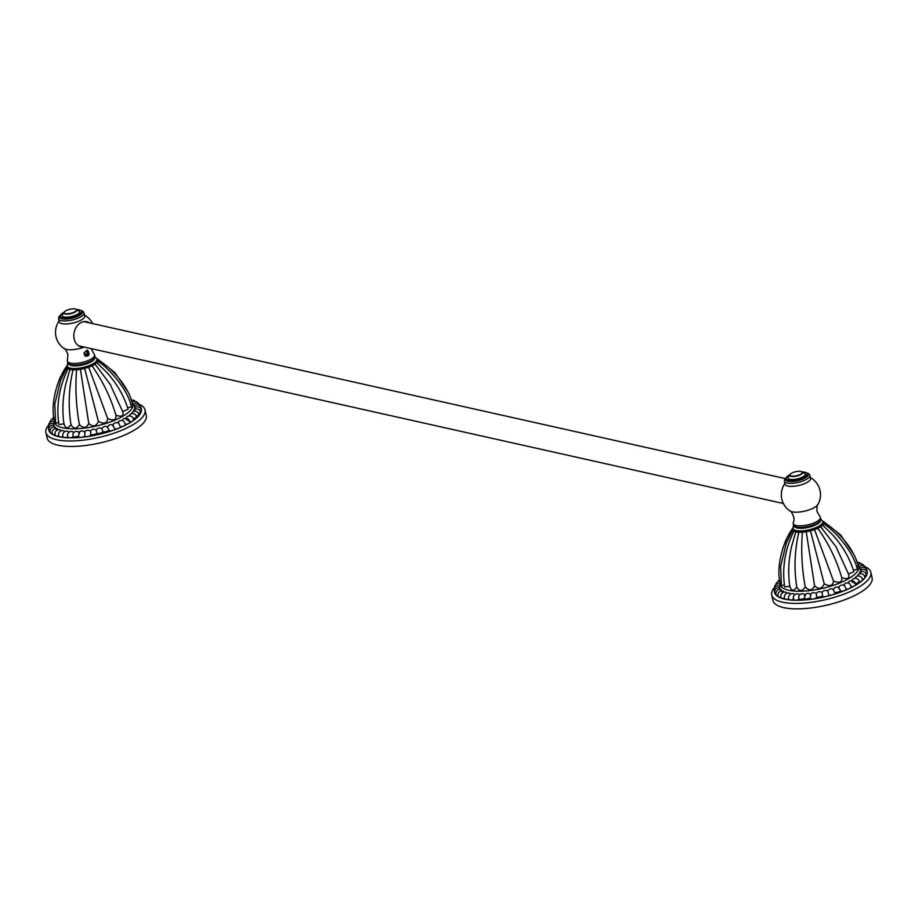 <?xml version="1.0" encoding="UTF-8"?>
<svg xmlns="http://www.w3.org/2000/svg" width="918" height="918" viewBox="0 0 918 918"><rect width="100%" height="100%" fill="white"/><g stroke="black" fill="none" stroke-linecap="round" stroke-linejoin="round"><path stroke-width="1.38" d="M771.717 595.025A50.846 16.558 167.1 0 0 801.391 603.252A50.846 16.558 167.1 0 0 852.271 590.607A50.846 16.558 -12.9 0 0 870.849 572.327L872.1 577.801A50.846 16.558 -12.9 0 1 853.522 596.08A50.846 16.558 167.1 0 1 802.653 608.714A50.846 16.558 167.1 0 1 772.967 600.498L771.717 595.025A50.846 16.558 167.1 0 1 774.517 587.463M866.913 570.503A47.484 15.457 -12.9 0 1 849.804 588.323A47.484 15.457 167.1 0 1 800.657 600.211A47.484 15.457 167.1 0 1 774.448 591.249M870.849 572.327A50.846 16.558 -12.9 0 0 865.249 566.819M820.784 519.026L822.78 521.539A15.331 4.992 167.1 0 1 817.181 527.047A15.331 4.992 167.1 0 1 801.839 530.856A15.331 4.992 167.1 0 1 792.888 528.378L793.6 525.257M794.46 526.312A13.357 4.349 -12.9 0 0 802.481 528.263A13.357 4.349 -12.9 0 0 815.551 524.958A13.357 4.349 -12.9 0 0 820.462 520.357M845.088 583.607L843.585 585.282M782.079 591.869L779.611 588.587L779.554 586.671M784.121 592.144L783.215 591.089A3.959 3.959 0 0 0 778.475 596.723A3.833 1.251 167.1 0 0 781.011 597.205M787.059 593.2L786.026 592.282A3.959 3.959 0 0 0 781.31 597.916A3.833 1.251 167.1 0 0 784.615 598.306M790.696 594.026L789.583 593.2A3.959 3.959 0 0 0 784.844 598.823A3.833 1.251 167.1 0 0 788.849 599.075M794.942 594.566L793.852 593.831A3.959 3.959 0 0 0 789.01 599.42A3.833 1.251 167.1 0 0 793.634 599.5M799.727 594.818L798.798 594.187A3.959 3.959 0 0 0 793.347 596.952L793.68 599.488A3.833 1.251 167.1 0 0 793.726 599.683A3.833 1.251 167.1 0 0 798.889 599.603L798.798 596.08A3.959 3.959 0 0 1 804.42 594.359L804.948 594.749M844.067 584.433A3.959 3.959 0 0 1 849.93 584.032L851.124 586.923A3.833 1.251 167.1 0 1 851.135 587.05A3.833 1.251 167.1 0 1 846.235 589.241L844.686 585.868A3.959 3.959 0 0 0 838.777 587.187L838.673 587.428M795.068 534.242L791.603 546.428C788.447 560.164 787.885 573.727 789.916 587.107L789.859 586.223C791.259 591.169 793.565 591.456 796.79 587.084C794.024 569.803 794.518 552.326 798.293 534.655L798.717 532.222A15.973 5.198 167.1 0 1 795.952 531.878L795.068 534.242L795.803 531.843A15.973 5.198 167.1 0 1 793.818 531.12L791.786 535.653C784.488 552.498 782.136 569.596 784.718 586.946L789.79 586.281M792.75 533.404L793.726 531.063A15.973 5.198 167.1 0 1 792.67 530.03L786.301 543.181L780.644 566.406L781.436 585.845L784.408 584.789M792.257 528.997C784.385 539.75 775.561 564.742 780.208 583.492L780.989 582.873M796.79 587.084C799.544 591.64 802.355 591.594 805.235 586.958C809.183 591.031 812.292 590.664 814.587 585.845C818.661 589.723 821.874 589.046 824.226 583.825C829.861 586.809 832.947 585.879 833.487 581.025C839.534 583.458 842.288 582.333 841.737 577.651C847.762 579.637 849.988 578.397 848.427 573.922L835.988 546.703L820.577 526.702A15.973 5.198 167.1 0 1 817.915 528.183L819.212 530.26L817.72 528.275A15.973 5.198 167.1 0 1 814.438 529.617L815.368 531.832L814.22 529.697A15.973 5.198 167.1 0 1 810.525 530.811L811.053 533.129L810.296 530.868A15.973 5.198 167.1 0 1 806.452 531.683L806.578 534.069L806.211 531.717A15.973 5.198 167.1 0 1 802.493 532.165L802.217 534.586L802.263 532.176A15.973 5.198 167.1 0 1 798.912 532.222L798.293 534.655M855.404 584.502A3.833 1.251 167.1 0 1 855.507 584.789A3.959 3.959 0 0 0 848.657 581.92L848.025 583.01M855.083 578.34L855.679 577.078A3.959 3.959 0 0 1 862.369 580.096A3.833 1.251 167.1 0 1 859.03 582.035L858.984 581.117A3.959 1.285 167.1 0 1 859.179 581.404A3.959 3.959 0 0 0 852.535 579.476L851.881 580.681M862.346 579.419A3.833 1.251 167.1 0 0 864.733 577.766A3.959 3.959 0 0 0 858.032 574.748L857.584 576.068M864.412 576.022A3.959 1.285 167.1 0 0 866.144 574.817A3.959 1.285 167.1 0 0 866.213 574.438A3.959 3.959 0 0 0 859.569 572.511L859.351 573.911M859.34 567.29L861.038 570.766L860.694 572.775M856.494 566.693L858.456 566.808C854.222 548.012 836.619 529.675 823.733 522.262L823.538 522.158A15.973 5.198 167.1 0 1 823.618 523.444L825.041 524.637C833.693 530.156 853.373 550.754 857.32 569.321L853.407 570.17M848.439 573.922L853.901 571.742C849.598 557.777 842.254 545.223 831.857 534.058L822.574 525.085A15.973 5.198 167.1 0 1 820.715 526.611L822.321 528.527M835.988 546.703L848.427 573.922M795.952 531.878L798.717 532.222M792.945 528.584A15.331 4.992 -12.9 0 0 801.644 531.27A15.331 4.992 -12.9 0 0 817.272 527.448A15.331 4.992 -12.9 0 0 822.815 521.734M792.509 528.699L792.59 528.573A15.973 5.198 167.1 0 1 792.831 528.034M792.555 528.665L792.624 529.95A15.973 5.198 167.1 0 1 792.555 528.665L791.511 532.199L792.67 530.03L793.726 531.063M825.569 525.039L823.584 523.535A15.973 5.198 167.1 0 1 822.666 524.993L824.49 526.748M822.689 521.194A15.973 5.198 167.1 0 1 823.503 522.078L823.905 522.365M814.438 529.617L817.72 528.275M810.525 530.811L814.22 529.697M806.452 531.683L810.296 530.868M802.493 532.165L806.211 531.717M798.912 532.222L802.263 532.176M793.818 531.12L795.803 531.843M793.508 527.116L786.003 539.75L782.721 548.689M823.503 522.078L822.448 521.045L823.503 522.078M823.618 523.444L823.538 522.158M822.666 524.993L823.584 523.535M820.715 526.611L822.574 525.085M817.915 528.183L820.577 526.702M805.235 586.958C802.057 569.688 801.058 552.223 802.217 534.586M814.587 585.845L806.578 534.069M824.226 583.825L811.053 533.129M833.487 581.025L815.368 531.832M841.737 577.651C836.86 560.818 829.344 545.017 819.212 530.26M817.112 524.144L816.607 523.467M812.453 526.209L812.097 525.371M806.692 527.724L806.555 526.806M801.127 528.32L801.207 527.437M796.973 527.93L797.191 527.242M851.043 586.028L851.124 586.923M851.755 581.622L855.346 583.596A3.959 1.285 167.1 0 0 858.468 582.414A3.959 1.285 167.1 0 0 859.179 581.404M855.507 584.789A3.833 1.251 167.1 0 1 851.135 586.912M860.269 570.422A3.959 3.959 0 0 1 867.074 573.325A3.833 1.251 167.1 0 1 866.19 574.324M860.12 568.506A3.959 3.959 0 0 1 866.925 570.273A3.959 1.285 167.1 0 1 866.925 570.273A3.959 1.285 167.1 0 1 866.489 571.076M774.631 591.628A3.833 1.251 167.1 0 1 774.631 591.617A3.959 3.959 0 0 1 779.669 586.109L780.128 583.068M775.962 593.992A3.833 1.251 167.1 0 1 775.102 593.544A3.959 3.959 0 0 1 780.002 587.979M778.12 595.782A3.833 1.251 167.1 0 1 776.387 595.254A3.959 3.959 0 0 1 781.195 589.643M805.361 595.174L804.237 598.536A3.959 1.285 167.1 0 1 800.725 599.282A3.959 1.285 167.1 0 1 798.58 598.765M810.789 594.657L810.215 597.951A3.959 1.285 167.1 0 1 806.75 598.857A3.959 1.285 167.1 0 1 804.237 598.536M810.261 594.68L810.25 594.692A3.959 3.959 0 0 1 816.205 593.613M816.297 593.694L816.136 593.716A3.959 3.959 0 0 1 822.012 592.523L822.012 592.523A3.959 3.959 0 0 1 827.818 591.135L827.761 591.146M816.4 593.831L816.63 597.893A3.833 1.251 167.1 0 1 810.468 598.788L810.215 597.951M822.08 592.718L822.666 595.828A3.959 1.285 167.1 0 1 819.499 596.987A3.959 1.285 167.1 0 1 816.4 597.044M827.738 591.341L829.069 595.162A3.833 1.251 167.1 0 1 822.861 596.677L822.666 595.828M833.246 589.735L835.105 593.407A3.833 1.251 167.1 0 1 829.069 595.162M838.49 587.922L840.75 590.538A3.959 1.285 167.1 0 1 838.467 591.915A3.959 1.285 167.1 0 1 834.955 592.546M846.235 589.241A3.833 1.251 167.1 0 1 840.865 591.41L840.75 590.538M817.858 504.567C817.169 504.234 816.871 506.518 816.974 511.418L819.843 516.432A13.954 4.544 -12.9 0 1 820.394 517.327A13.954 4.544 -12.9 0 1 815.299 522.342A13.954 4.544 167.1 0 1 801.345 525.807A13.954 4.544 167.1 0 1 793.198 523.547A13.954 4.544 167.1 0 1 793.313 522.503C795.917 518.28 790.627 509.972 789.939 510.97A14.975 4.877 167.1 0 0 812.705 508.423A14.975 4.877 -12.9 0 0 817.858 504.567A19.588 19.588 0 0 0 810.41 477.612M820.394 517.327L820.761 518.934A13.954 4.544 167.1 0 1 815.666 523.948A13.954 4.544 167.1 0 1 801.712 527.414A13.954 4.544 167.1 0 1 793.565 525.153L793.198 523.547M805.809 483.086A13.082 4.257 167.1 0 1 792.727 486.345A13.082 4.257 167.1 0 1 785.085 484.222L784.397 481.193A13.082 4.257 -12.9 0 0 792.027 483.316A13.082 4.257 -12.9 0 0 805.109 480.057A13.082 4.257 -12.9 0 0 809.894 475.363L810.583 478.381A13.082 4.257 -12.9 0 1 805.809 483.086M802.183 471.955A10.764 3.5 -12.9 0 1 807.14 473.722A10.764 3.5 -12.9 0 1 803.204 477.589A10.764 3.5 167.1 0 1 792.441 480.275A10.764 3.5 167.1 0 1 786.164 478.53A10.764 3.5 167.1 0 1 789.859 474.778M807.14 473.722L807.347 474.595A10.764 3.5 167.1 0 1 803.411 478.473A10.764 3.5 167.1 0 1 792.647 481.147A10.764 3.5 167.1 0 1 786.359 479.403L786.164 478.53M802.688 472.781A8.87 2.892 167.1 0 1 802.057 477.337A8.87 2.892 167.1 0 1 790.593 479.471A8.87 2.892 167.1 0 1 789.767 475.742M801.735 471.703A6.334 2.066 -12.9 0 0 792.245 472.862A6.334 2.066 167.1 0 0 790.146 474.354A6.334 2.066 167.1 0 0 792.67 476.178A6.334 2.066 167.1 0 0 799.957 474.583A6.334 2.066 -12.9 0 0 801.735 471.703L802.045 471.875A6.61 2.157 -12.9 0 1 802.607 472.529A6.61 2.157 -12.9 0 1 800.186 474.881A6.61 2.157 167.1 0 1 793.611 476.522A6.61 2.157 167.1 0 1 789.721 475.478A6.61 2.157 167.1 0 1 789.939 474.64A6.61 2.157 167.1 0 1 790.054 474.491M91.066 348.588L94.026 354.015A13.954 4.544 167.1 0 1 94.577 354.91A13.954 4.544 167.1 0 1 89.482 359.925A13.954 4.544 -12.9 0 1 75.528 363.39A13.954 4.544 -12.9 0 1 67.381 361.13L67.748 362.736A13.954 4.544 167.1 0 0 75.896 364.997A13.954 4.544 167.1 0 0 89.849 361.52A13.954 4.544 167.1 0 0 94.944 356.505L94.577 354.91M84.066 352.948L86.98 355.656L88.438 351.571L85.259 351.732L83.963 353.051L85.19 356.161L87.6 355.989L89.138 354.382L88.312 355.656M88.633 352.133L89.138 354.382M85.259 351.732L87.348 349.976L88.438 351.571M84.766 315.964A13.082 4.257 167.1 0 1 79.992 320.669A13.082 4.257 -12.9 0 1 66.899 323.916A13.082 4.257 -12.9 0 1 59.268 321.805L58.58 318.776A13.082 4.257 -12.9 0 0 66.211 320.898A13.082 4.257 -12.9 0 0 79.292 317.639A13.082 4.257 -12.9 0 0 84.077 312.935L84.766 315.964M89.666 322.929A12.921 10.098 102.6 0 0 81.335 322.425A12.921 10.098 102.6 0 0 73.922 337.457A12.921 10.098 102.6 0 0 84.181 347.05M59.096 321.036A19.588 19.588 0 0 0 64.111 348.542C64.593 347.945 65.844 349.861 67.898 354.325L67.496 360.086A13.954 4.544 -12.9 0 0 67.381 361.13M85.385 355.668L86.085 355.541M87.715 351.491L86.923 350.584M87.256 350.607L86.877 355.633L85.707 355.782M86.866 350.596L87.462 351.158M85.913 355.553L85.34 355.645M76.355 309.527A10.764 3.5 167.1 0 1 81.323 311.305A10.764 3.5 167.1 0 1 77.387 315.172A10.764 3.5 -12.9 0 1 66.624 317.846A10.764 3.5 -12.9 0 1 60.336 316.113L60.542 316.985A10.764 3.5 167.1 0 0 66.819 318.73A10.764 3.5 167.1 0 0 77.594 316.056A10.764 3.5 167.1 0 0 81.518 312.177L81.323 311.305M64.042 312.349A10.764 3.5 -12.9 0 0 60.336 316.113M76.86 310.364A8.87 2.892 167.1 0 1 76.228 314.92A8.87 2.892 167.1 0 1 64.765 317.054A8.87 2.892 167.1 0 1 63.939 313.313M76.056 309.366A6.61 2.157 167.1 0 1 76.228 309.446A6.61 2.157 167.1 0 1 76.791 310.112A6.61 2.157 167.1 0 1 74.369 312.464A6.61 2.157 -12.9 0 1 67.794 314.105A6.61 2.157 -12.9 0 1 63.904 313.061A6.61 2.157 -12.9 0 1 64.122 312.223A6.61 2.157 -12.9 0 1 64.237 312.074M64.329 311.936A6.334 2.066 -12.9 0 1 66.417 310.433A6.334 2.066 167.1 0 1 75.919 309.286A6.334 2.066 167.1 0 1 74.14 312.166A6.334 2.066 -12.9 0 1 66.853 313.749A6.334 2.066 -12.9 0 1 64.329 311.936L64.122 312.223M45.9 432.607A50.846 16.558 167.1 0 0 75.574 440.824A50.846 16.558 167.1 0 0 126.443 428.19A50.846 16.558 -12.9 0 0 145.033 409.91L146.283 415.372A50.846 16.558 -12.9 0 1 127.705 433.663A50.846 16.558 167.1 0 1 76.825 446.297A50.846 16.558 167.1 0 1 47.151 438.081L45.9 432.607A50.846 16.558 167.1 0 1 48.7 425.045M141.188 408.315A47.484 15.457 -12.9 0 1 123.976 425.906A47.484 15.457 167.1 0 1 74.828 437.783A47.484 15.457 167.1 0 1 48.631 428.832M145.033 409.91A50.846 16.558 -12.9 0 0 139.421 404.402M94.967 356.609L96.964 359.122A15.331 4.992 167.1 0 1 91.364 364.63A15.331 4.992 167.1 0 1 76.022 368.439A15.331 4.992 167.1 0 1 67.071 365.961L67.783 362.839M68.643 363.895A13.357 4.349 -12.9 0 0 76.653 365.846A13.357 4.349 -12.9 0 0 89.734 362.541A13.357 4.349 -12.9 0 0 94.646 357.94M119.271 421.19L117.768 422.865M56.262 429.44L53.795 426.17L53.737 424.242M58.304 429.727L57.398 428.672A3.959 3.959 0 0 0 52.659 434.306A3.833 1.251 167.1 0 0 55.195 434.788M61.242 430.783L60.209 429.865A3.959 3.959 0 0 0 55.493 435.499A3.833 1.251 167.1 0 0 58.798 435.889M64.88 431.609L63.767 430.783A3.959 3.959 0 0 0 59.027 436.406A3.833 1.251 167.1 0 0 63.032 436.658M69.125 432.149L68.035 431.403A3.959 3.959 0 0 0 63.193 436.991A3.833 1.251 167.1 0 0 67.817 437.083M73.91 432.401L72.981 431.77A3.959 3.959 0 0 0 67.53 434.535L67.863 437.071A3.833 1.251 167.1 0 0 67.909 437.266A3.833 1.251 167.1 0 0 73.061 437.186L72.981 433.663A3.959 3.959 0 0 1 78.604 431.942L79.12 432.332M118.25 422.016A3.959 3.959 0 0 1 124.102 421.614L125.296 424.495A3.833 1.251 167.1 0 1 125.318 424.621A3.833 1.251 167.1 0 1 120.419 426.813L118.858 423.45A3.959 3.959 0 0 0 112.96 424.77L112.857 425.011M69.252 371.824L65.786 384.011C62.631 397.746 62.068 411.31 64.099 424.69L64.03 423.806C65.43 428.74 67.748 429.039 70.973 424.667C68.207 407.385 68.701 389.909 72.476 372.226L72.901 369.793A15.973 5.198 167.1 0 1 70.135 369.449L69.252 371.824L69.986 369.426A15.973 5.198 167.1 0 1 68.001 368.703L65.97 373.236C58.672 390.081 56.319 407.179 58.901 424.529L63.973 423.852M66.934 370.987L67.909 368.646A15.973 5.198 167.1 0 1 66.842 367.613L60.485 380.763L54.816 403.989L55.619 423.416L58.591 422.372M66.44 366.58C58.568 377.332 49.744 402.325 54.38 421.075L55.172 420.455M70.973 424.667C73.727 429.222 76.538 429.176 79.407 424.541C83.366 428.614 86.476 428.236 88.771 423.428C92.844 427.295 96.057 426.629 98.398 421.408C104.044 424.391 107.131 423.462 107.67 418.608C113.717 421.041 116.471 419.916 115.92 415.234C121.945 417.22 124.171 415.969 122.61 411.505L128.084 409.313C123.781 395.36 116.437 382.795 106.04 371.641L96.757 362.667A15.973 5.198 167.1 0 1 94.898 364.194L96.505 366.11L94.761 364.285A15.973 5.198 167.1 0 1 92.098 365.766L93.395 367.843L91.903 365.857A15.973 5.198 167.1 0 1 88.621 367.2L89.551 369.415L88.403 367.28A15.973 5.198 167.1 0 1 84.708 368.393L85.236 370.711L84.467 368.451A15.973 5.198 167.1 0 1 80.635 369.254L80.761 371.652L80.394 369.3A15.973 5.198 167.1 0 1 76.676 369.736L76.401 372.169L76.446 369.759A15.973 5.198 167.1 0 1 73.096 369.805L72.476 372.226M129.587 422.085A3.833 1.251 167.1 0 1 129.69 422.372A3.959 3.959 0 0 0 122.84 419.503L122.197 420.593M129.69 422.062A3.833 1.251 167.1 0 0 133.454 420.042A3.959 3.959 0 0 0 126.718 417.059L126.064 418.252M133.271 418.677A3.959 1.285 167.1 0 0 136.036 417.426A3.959 1.285 167.1 0 0 136.461 416.634A3.959 3.959 0 0 0 129.851 414.661L129.266 415.923M136.312 416.141A3.959 1.285 167.1 0 0 138.607 414.867A3.959 1.285 167.1 0 0 138.813 414.293A3.959 3.959 0 0 0 132.215 412.331L131.767 413.639M138.595 413.605A3.959 1.285 167.1 0 0 140.328 412.4A3.959 1.285 167.1 0 0 140.397 412.021A3.959 3.959 0 0 0 133.753 410.094L133.535 411.482M133.523 404.872L134.762 406.513L134.877 410.357M130.677 404.276L132.64 404.39C128.405 385.583 110.803 367.257 97.916 359.845L97.721 359.741A15.973 5.198 167.1 0 1 97.79 361.026L99.224 362.208C107.876 367.739 127.556 388.337 131.504 406.904L127.591 407.753M110.171 384.275L122.691 411.734L110.171 384.275L96.505 366.11M70.135 369.449L72.901 369.793M67.129 366.156A15.331 4.992 -12.9 0 0 75.827 368.852A15.331 4.992 -12.9 0 0 91.456 365.031A15.331 4.992 -12.9 0 0 96.998 359.317M66.693 366.282L66.762 366.156A15.973 5.198 167.1 0 1 67.014 365.616M66.739 366.236L66.807 367.533A15.973 5.198 167.1 0 1 66.739 366.236L65.694 369.77L66.842 367.613L67.909 368.646M99.752 362.621L97.767 361.118A15.973 5.198 167.1 0 1 96.849 362.576L98.674 364.331M96.86 358.777A15.973 5.198 167.1 0 1 97.687 359.661L98.088 359.948M88.621 367.2L91.903 365.857M84.708 368.393L88.403 367.28M80.635 369.254L84.467 368.451M76.676 369.736L80.394 369.3M73.096 369.805L76.446 369.759M68.001 368.703L69.986 369.426M67.691 364.698L60.186 377.332L56.905 386.271M97.687 359.661L96.631 358.617L97.687 359.661M97.79 361.026L97.721 359.741M96.849 362.576L97.767 361.118M94.898 364.194L96.757 362.667M92.098 365.766L94.761 364.285M79.407 424.541C76.24 407.259 75.242 389.806 76.401 372.169M88.771 423.428L80.761 371.652M98.398 421.408L85.236 370.711M107.67 418.608L89.551 369.415M115.92 415.234C111.044 398.389 103.527 382.599 93.395 367.843M91.295 361.726L90.79 361.049M86.636 363.792L86.281 362.954M80.876 365.307L80.738 364.389M75.31 365.892L75.391 365.02M71.156 365.513L71.374 364.825M125.227 423.611L125.296 424.495A3.833 1.251 167.1 0 0 129.69 422.372M125.938 419.205L129.53 421.178M134.453 408.005A3.959 3.959 0 0 1 141.257 410.908A3.833 1.251 167.1 0 1 140.362 411.907M134.303 406.089A3.959 3.959 0 0 1 141.2 408.9A3.833 1.251 167.1 0 1 141.005 409.336M48.815 429.199A3.833 1.251 167.1 0 1 48.803 429.199A3.959 3.959 0 0 1 53.852 423.691M50.146 431.575A3.833 1.251 167.1 0 1 49.285 431.116A3.959 3.959 0 0 1 54.185 425.55M52.292 433.353A3.833 1.251 167.1 0 1 50.57 432.837A3.959 3.959 0 0 1 55.378 427.226M79.545 432.757L78.42 436.119A3.959 1.285 167.1 0 1 74.909 436.865A3.959 1.285 167.1 0 1 72.763 436.348M84.433 432.263L84.433 432.275A3.959 3.959 0 0 1 90.377 431.196M84.972 432.229L84.651 436.371A3.833 1.251 167.1 0 1 78.696 436.945L78.42 436.119M90.469 431.276L90.32 431.299A3.959 3.959 0 0 1 96.195 430.106L96.195 430.106A3.959 3.959 0 0 1 102.001 428.717L101.932 428.729A3.959 3.959 0 0 1 107.773 427.111M90.584 431.414L90.813 435.465A3.833 1.251 167.1 0 1 84.651 436.371M96.264 430.301L96.849 433.411A3.959 1.285 167.1 0 1 93.67 434.57A3.959 1.285 167.1 0 1 90.584 434.627M101.921 428.924L103.068 431.896A3.959 1.285 167.1 0 1 100.142 433.158A3.959 1.285 167.1 0 1 96.849 433.411M107.417 427.318L109.139 430.117A3.959 1.285 167.1 0 1 106.511 431.449A3.959 1.285 167.1 0 1 103.068 431.896M112.673 425.504L115.048 428.993A3.833 1.251 167.1 0 1 109.288 430.978L109.139 430.117M120.419 426.813A3.833 1.251 167.1 0 1 115.048 428.993M86.418 350.687A2.456 1.916 -77.4 0 1 86.671 355.381A2.456 1.916 -77.4 0 1 84.272 352.753M859.443 567.198L857.951 565.052A40.243 13.104 -12.9 0 1 843.963 581.117A40.243 13.104 167.1 0 1 801.655 591.203A40.243 13.104 167.1 0 1 780.139 583.091M786.244 477.704A11.693 3.81 -12.9 0 0 790.019 481.514A11.693 3.81 -12.9 0 0 803.973 478.599A11.693 3.81 -12.9 0 0 806.704 473.022M64.111 348.542A14.975 4.877 -12.9 0 0 84.341 347.084M60.427 315.287A11.693 3.81 -12.9 0 0 64.203 319.097A11.693 3.81 -12.9 0 0 78.156 316.182A11.693 3.81 -12.9 0 0 80.887 310.605M133.626 404.769L132.135 402.635A40.243 13.104 -12.9 0 1 118.147 418.688A40.243 13.104 167.1 0 1 75.838 428.786A40.243 13.104 167.1 0 1 54.311 420.673L53.829 423.68M823.239 521.298L840.739 535.056L853.247 553.543M851.135 587.05A3.959 3.959 0 0 0 851.089 586.292M866.041 568.449A3.959 3.959 0 0 0 859.156 566.785M863.93 565.786A3.959 3.959 0 0 0 857.848 564.799M861.015 563.813A3.959 3.959 0 0 0 857.102 562.55M857.55 562.47A3.959 3.959 0 0 0 856.884 561.965M779.646 579.694A3.959 3.959 0 0 0 777.856 581.909M779.887 581.484A3.959 3.959 0 0 0 775.744 584.789M779.979 583.997A3.959 3.959 0 0 0 774.528 588.059M793.278 598.226A3.959 3.959 0 0 0 793.726 599.683M810.468 594.348A3.959 3.959 0 0 0 804.443 595.472M833.59 589.528A3.959 3.959 0 0 0 827.772 591.1M839.236 587.761A3.959 3.959 0 0 0 833.372 589.39M784.913 483.453A19.588 19.588 0 0 0 789.939 510.97M786.634 477.073L784.626 479.322L784.397 481.193M809.894 475.363L808.861 473.757L806.073 472.621M783.398 503.512L78.546 345.788M785.097 478.553L83.859 321.633M92.626 323.595A19.588 19.588 0 0 0 84.594 315.195M84.077 312.935L83.033 311.34L80.256 310.192M60.817 314.644L58.809 316.905L58.58 318.776M97.423 358.881L114.922 372.639L127.418 391.125M125.318 424.621A3.959 3.959 0 0 0 125.273 423.864M140.225 406.031A3.959 3.959 0 0 0 133.339 404.368M138.113 403.358A3.959 3.959 0 0 0 132.031 402.371M135.198 401.396A3.959 3.959 0 0 0 131.274 400.133M131.733 400.053A3.959 3.959 0 0 0 131.067 399.548M53.829 417.277A3.959 3.959 0 0 0 52.039 419.48M54.07 419.067A3.959 3.959 0 0 0 49.928 422.372M54.162 421.58A3.959 3.959 0 0 0 48.711 425.642M67.462 435.809A3.959 3.959 0 0 0 67.909 437.266M84.651 431.93A3.959 3.959 0 0 0 78.615 433.044M113.419 425.332A3.959 3.959 0 0 0 107.555 426.973"/></g></svg>
